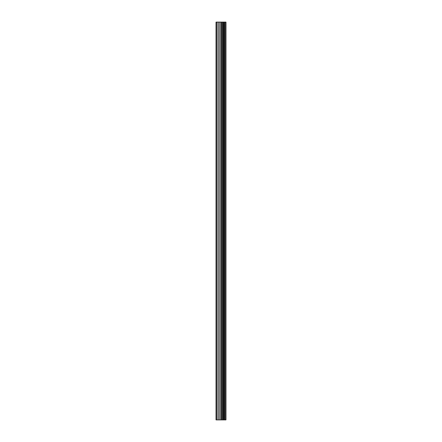 <?xml version="1.0" encoding="UTF-8"?>
<svg xmlns="http://www.w3.org/2000/svg" width="442" height="442" viewBox="0 0 442 442"><rect width="100%" height="100%" fill="white"/><g stroke="black" fill="none" stroke-linecap="round" stroke-linejoin="round"><path stroke-width="0.66" d="M219.818 419.9L225.972 419.9L225.972 22.1L216.028 22.1L216.028 419.9L219.818 419.9L219.818 22.1M225.591 419.9L225.591 22.1M221.696 419.9L221.696 22.1M221.564 419.9L221.564 22.1M216.602 419.9L216.602 22.1M225.79 419.9L225.79 22.1M224.674 419.9L224.674 22.1M224.608 419.9L224.608 22.1M224.193 419.9L224.193 22.1M224.028 419.9L224.028 22.1M223.26 419.9L223.26 22.1M223.094 419.9L223.094 22.1M222.68 419.9L222.68 22.1M222.613 419.9L222.613 22.1M221.486 419.9L221.486 22.1M221.271 419.9L221.271 22.1M220.033 419.9L220.033 22.1M218.199 419.9L218.199 22.1M217.983 419.9L217.983 22.1"/></g></svg>
